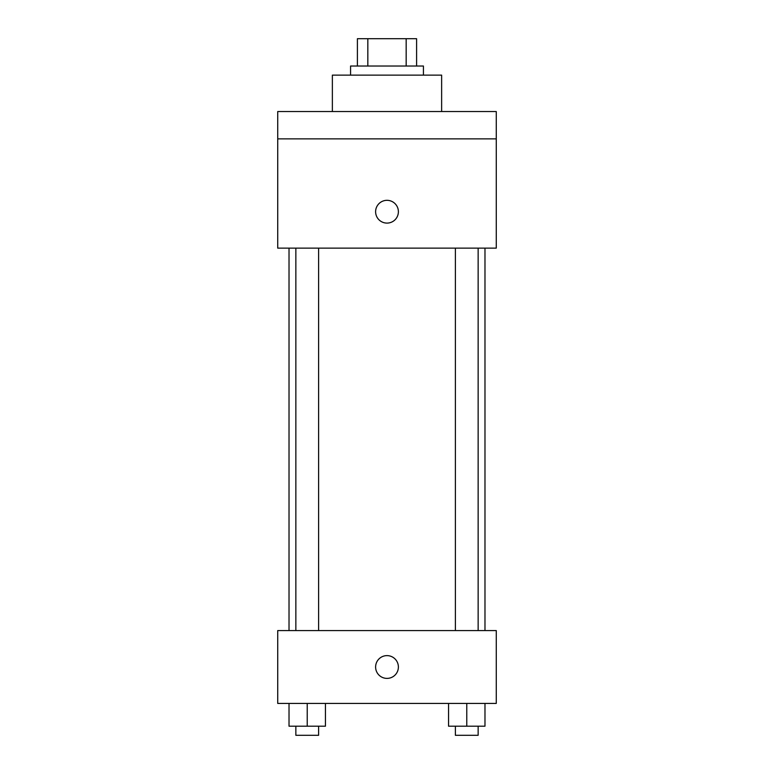 <?xml version="1.0" encoding="UTF-8"?>
<svg xmlns="http://www.w3.org/2000/svg" width="774" height="774" viewBox="0 0 774 774"><rect width="100%" height="100%" fill="white"/><g stroke="black" fill="none" stroke-linecap="round" stroke-linejoin="round"><path stroke-width="1.16" d="M367.834 66.022L367.834 38.7L357.404 38.7L357.404 66.022L357.404 38.7M367.834 38.7L416.596 38.7L416.596 66.022M406.166 66.022L406.166 38.7M350.574 75.126L350.574 66.022L423.426 66.022L423.426 75.126M441.635 111.543L441.635 75.126L332.365 75.126L332.365 111.543M277.731 111.543L496.269 111.543L496.269 138.865L277.731 138.865L277.731 111.543M496.269 138.865L496.269 248.135L277.731 248.135L277.731 138.865M387 223.096A11.378 11.378 0 0 1 377.141 206.019A11.378 11.378 0 0 1 396.859 206.019A11.378 11.378 0 0 1 387 223.096M277.731 630.578L496.269 630.578L496.269 703.431L277.731 703.431L277.731 630.578M387 678.392A11.378 11.378 0 0 1 377.141 661.315A11.378 11.378 0 0 1 396.859 661.315A11.378 11.378 0 0 1 387 678.392M448.552 703.431L448.552 726.196L484.979 726.196L484.979 703.431L484.979 726.196M466.77 726.196L466.77 703.431M478.148 726.196L478.148 735.3L455.383 735.3L455.383 726.196M289.021 703.431L289.021 726.196L325.448 726.196L325.448 703.431L325.448 726.196M307.23 726.196L307.23 703.431M318.617 726.196L318.617 735.3L295.852 735.3L295.852 726.196M484.979 630.578L484.979 248.135M289.021 630.578L289.021 248.135M455.383 248.135L455.383 630.578M478.148 248.135L478.148 630.578M318.617 630.578L318.617 248.135M295.852 630.578L295.852 248.135"/></g></svg>
